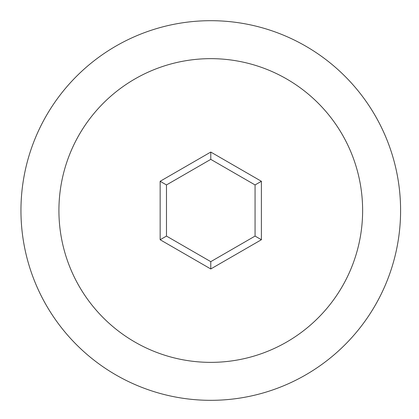 <?xml version="1.0" encoding="UTF-8"?>
<svg xmlns="http://www.w3.org/2000/svg" width="419" height="419" viewBox="0 0 419 419"><rect width="100%" height="100%" fill="white"/><g stroke="black" fill="none" stroke-linecap="round" stroke-linejoin="round"><path stroke-width="0.63" d="M255.061 184.936L210.773 159.367L166.479 184.936L166.479 236.08L210.773 261.655L255.061 236.08L255.061 184.936L261.388 181.286L261.388 239.736L210.773 268.961L160.152 239.736L160.152 181.286L210.773 152.06L261.388 181.286M210.773 159.367L210.773 152.06M58.917 210.511A151.856 151.856 0 0 1 286.701 78.997A151.856 151.856 0 0 1 286.701 342.019A151.856 151.856 0 0 1 58.917 210.511M20.95 210.511A189.823 189.823 0 0 1 200.182 20.987A189.823 189.823 0 0 1 399.412 189.362A189.823 189.823 0 0 1 242.407 397.673A189.823 189.823 0 0 1 20.95 210.511M166.479 184.936L160.152 181.286M255.061 236.08L261.388 239.736M160.152 239.736L166.479 236.08M210.773 261.655L210.773 268.961"/></g></svg>
